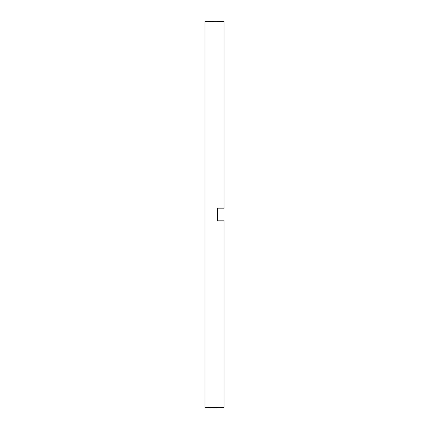 <?xml version="1.0" encoding="UTF-8"?>
<svg xmlns="http://www.w3.org/2000/svg" width="429" height="429" viewBox="0 0 429 429"><rect width="100%" height="100%" fill="white"/><g stroke="black" fill="none" stroke-linecap="round" stroke-linejoin="round"><path stroke-width="0.64" d="M217.664 214.5L217.664 220.828L223.992 220.828L223.992 407.448L205.008 407.55L205.008 21.45L223.992 21.552L223.992 208.172L217.664 208.172L217.664 214.5"/></g></svg>
